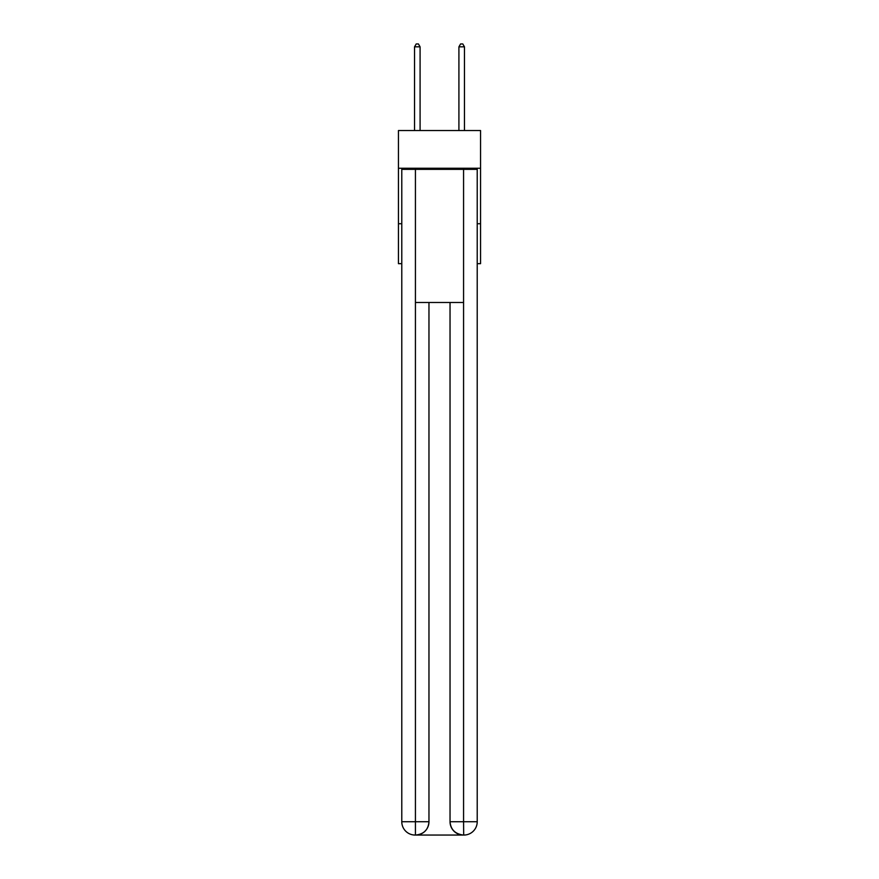 <?xml version="1.0" encoding="UTF-8"?>
<svg xmlns="http://www.w3.org/2000/svg" width="879" height="879" viewBox="0 0 879 879"><rect width="100%" height="100%" fill="white"/><g stroke="black" fill="none" stroke-linecap="round" stroke-linejoin="round"><path stroke-width="1.32" d="M480.549 168.252L480.549 130.531L398.451 130.531L398.451 168.252L480.549 168.252L480.549 263.667L477.22 263.667M401.78 223.727L398.451 223.727L398.451 168.252M480.549 223.727L477.22 223.727M398.451 223.727L398.451 263.667L401.78 263.667M415.097 835.05A13.317 13.317 0 0 1 401.78 821.733L428.963 821.733L428.963 302.497L428.963 821.733A13.317 13.317 0 0 1 415.646 835.05L415.097 835.05A13.317 13.317 0 0 1 401.78 821.733L401.78 169.361L415.426 169.361L415.426 302.497L463.574 302.497L463.574 169.361L415.426 169.361M463.574 169.361L477.22 169.361L477.22 821.733A13.317 13.317 0 0 1 463.903 835.05L463.354 835.05A13.317 13.317 0 0 1 450.037 821.733L450.037 302.497L450.037 821.733C450.718 829.578 455.157 834.017 463.354 835.05L415.646 835.05C423.876 834.193 428.315 829.754 428.963 821.733M450.037 821.733L463.574 821.733L463.683 835.05M415.426 302.497L415.426 835.05M420.085 130.531L420.085 46.84L414.536 46.84L414.536 130.531M414.536 46.84L416.206 43.95L418.415 43.95L420.085 46.84M464.464 130.531L464.464 46.84L458.915 46.84L458.915 130.531M458.915 46.84L460.585 43.95L462.793 43.95L464.464 46.84M463.574 302.497L463.574 821.733L477.22 821.733"/></g></svg>
